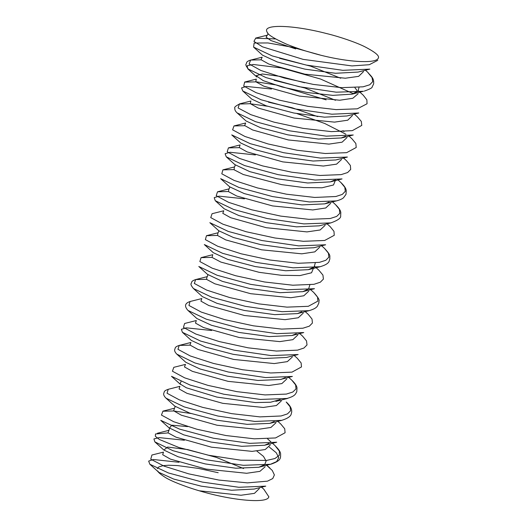 <?xml version="1.0" encoding="UTF-8"?>
<svg xmlns="http://www.w3.org/2000/svg" width="527" height="527" viewBox="0 0 527 527"><rect width="100%" height="100%" fill="white"/><g stroke="black" fill="none" stroke-linecap="round" stroke-linejoin="round"><path stroke-width="0.79" d="M308.703 51.877C303.196 50.335 296.102 47.898 287.426 44.564C274.152 38.642 267.387 34.472 267.11 32.055C261.695 23.735 293.684 24.841 327.689 33.847M327.623 33.794C339.395 36.732 355.475 42.14 364.388 46.541C375 52.002 379.651 55.809 378.346 57.963C376.719 64.538 341.786 62.074 308.657 51.83M218.191 472.712L198.448 468.417L177.474 465.578L168.64 465.242L163.146 465.624L158.765 466.968L157.309 468.648M253.961 489.069L231.57 490.248L201.222 486.164L173.706 479.069L158.746 472.291L157.678 470.973C157.975 472.199 160.531 474.359 165.353 477.462C173.245 482.389 191.479 488.595 199.272 490.795C232.229 500.769 268.164 503.753 268.744 496.823M178.989 462.271L153.317 459.504L148.654 461.105L149.866 464.254L168.449 472.969L202.348 482.093L238.85 487.277L265.779 486.144L253.974 489.109M184.391 440.243L159.213 437.608L153.917 438.919L154.859 441.876L172.915 450.677L206.202 459.768L243.434 465.321L270.456 464.28L276.682 461.58L278.763 457.693L276.273 452.772L269.277 447.048M169.648 428.398L160.728 420.335L179.483 429.083L213.382 438.214L249.785 443.352L276.701 442.225L264.6 445.249L241.748 446.31L211.017 442.048L183.745 434.854L169.174 427.878C169.608 428.714 169.404 429.545 168.561 430.355M174.938 406.258L166.025 398.175L184.298 406.93L217.915 416.053L254.844 421.442L281.807 420.348L269.798 423.372L247.156 424.347L216.86 420.19L189.74 413.089L174.786 406.126C175.181 406.844 174.997 407.608 174.233 408.432M180.438 384.4L171.486 376.304L190.188 385.085L223.777 394.216L260.364 399.446L287.577 398.438L275.865 401.37M280.904 379.466L257.96 380.461L227.348 376.186L200.049 368.999L185.794 362.286L176.841 354.144L194.838 362.932L228.382 372.029L265.588 377.569L292.386 376.43L280.878 379.361M211.656 330.508L186.387 327.84L181.38 329.283L182.401 332.306L200.609 341.061L234.192 350.191L271.109 355.587L298.137 354.519L286.457 357.471L263.691 358.525L233.197 354.322L205.813 347.161L191.321 340.422L182.401 332.306M296.253 333.736L291.965 335.521L269.297 336.595L238.817 332.412L211.426 325.258L196.867 318.519L187.961 310.423L206.307 319.184L239.897 328.295L276.813 333.663L303.75 332.557L292.03 335.515M206.505 279.323L195.669 279.554C190.497 281.359 192.072 282.327 191.176 283.519C190.504 284.152 191.248 285.818 193.422 288.513L211.834 297.261L245.332 306.325L282.083 311.694L309.085 310.66L297.419 313.605L274.725 314.645L244.324 310.462L217.012 303.341L202.388 296.615M207.757 274.6L198.791 266.478L217.038 275.232L250.582 284.343L287.426 289.731L314.487 288.704L302.814 291.655L308.605 288.948L309.836 284.936M213.257 252.65L204.318 244.548L222.585 253.309L256.214 262.433L293.144 267.815L320.113 266.721C330.87 263.553 328.736 260.391 329.876 259.086C329.401 255.45 331.7 256.254 324.54 248.421M218.804 230.78L209.851 222.677L228.29 231.439L261.879 240.523L298.697 245.878L325.633 244.785L313.934 247.736L291.286 248.823L260.825 244.647L233.441 237.512L218.804 230.773M244.442 198.824L219.094 196.156L214.212 197.645L215.253 200.695L233.606 209.443L267.097 218.521L303.855 223.896L330.897 222.888L319.224 225.833L296.49 226.847L266.115 222.657L238.817 215.536L224.225 208.804M229.634 186.802L220.661 178.673L238.902 187.441L272.499 196.564L309.421 201.966L336.437 200.892L324.751 203.844M255.417 154.931L230.082 152.277L225.115 153.732L226.248 156.802L244.594 165.564L278.21 174.674L315.12 180.043L342.056 178.93L330.337 181.887M335.699 159.971L313.038 161.025L282.643 156.848L255.305 149.727L240.687 142.988L231.728 134.892L250.147 143.64L283.638 152.711L320.396 158.08L347.412 157.046L335.706 159.997M246.083 121.006L237.104 112.87L255.509 121.684L289.376 130.788L326.279 136.164L353.255 134.998L341.456 137.969M271.524 89.03L246.333 86.428L241.564 87.904L242.776 90.973L261.089 99.768L294.942 108.905L331.872 114.207L358.795 112.995L347.062 115.953M353.465 93.747L320.548 79.03L281.227 67.911L253.217 64.478L247.137 65.763L247.795 68.833L266.069 77.614L299.158 86.698L336.219 92.185L363.399 91.283L351.753 94.234M319.843 54.933L291.78 47.147L267.927 42.944L254.126 43.03L253.592 47.107L272.163 55.895L306.187 65.058L342.833 70.322L369.835 69.129L358.031 72.094M268.915 496.882L264.04 489.583M151.895 455.13L150.742 459.195L164.068 466.138L188.738 473.859L218.903 480.071L247.413 482.87L267.492 481.158L272.755 478.562L274.383 474.926L272.255 470.42L266.557 465.269M168.08 432.924L155.498 433.971L155.346 436.277L159.404 439.492L178.837 447.482L208.652 455.256L240.813 460.19L266.655 460.42L274.916 458.536L279.277 455.387L279.389 451.125L275.311 445.98C278.651 449.182 280.423 451.804 280.621 453.852C280.489 458.101 281.701 460.499 270.733 464.267M191.024 413.511L173.6 410.968L162.929 411.225L161.44 415.072L173.66 421.705L196.874 429.228L225.879 435.526L254.231 438.813L275.542 437.95L285.1 432.746L284.712 428.747L280.759 424.004L277.821 421.35M165.998 398.162C164.108 396.258 163.357 394.637 163.745 393.3C164.661 391.983 163.054 391.139 168.212 389.321L167.046 393.247L179.43 399.901L202.737 407.384L231.682 413.642L259.916 416.883L281.049 415.974L287.472 413.893L290.568 410.796L290.113 406.785L286.266 402.075M173.798 367.352L172.428 371.219L184.681 377.852L207.842 385.349L236.781 391.633L265.055 394.921L286.359 394.084L292.834 392.016L295.99 388.926L295.647 384.941L291.866 380.25L288.493 377.207M190.089 345.152L179.226 345.409L177.955 349.315L190.267 355.956L213.507 363.446L242.473 369.73L270.7 372.978L291.984 372.134L301.484 366.93L301.128 362.945L297.241 358.228L294.211 355.508M297.801 335.007L292.86 339.665L279.771 341.615L239.291 337.524L203.481 327.537L195.491 323.117L196.314 320.528L184.602 323.486L183.449 327.412L195.912 334.078L219.239 341.568L248.197 347.827L276.425 351.054L297.544 350.139L303.934 348.037L307.01 344.935L306.516 340.916L302.61 336.193M187.941 310.423C183.422 305.298 185.945 302.926 190.036 301.523L188.943 305.462L201.288 312.096L224.542 319.586L253.447 325.831L281.668 329.105L302.873 328.222L309.336 326.167L312.406 323.058L312.037 319.072L308.269 314.382L305.008 311.437M207.361 276.616L195.655 279.567L194.318 283.447L206.617 290.081L229.759 297.571L258.737 303.862L286.971 307.136L308.315 306.306L317.867 301.128L317.564 297.149L313.723 292.445C321.964 301.556 318.091 300.594 318.993 302.656L317.366 306.227C316.707 306.819 315.996 308.657 309.026 310.666M211.979 257.36L201.064 257.65L199.852 261.563L212.295 268.223L235.576 275.713L264.561 281.985L292.801 285.212L313.954 284.31L320.324 282.208L323.413 279.099L322.932 275.087L319.006 270.358M217.473 235.431L206.465 235.701L205.378 239.64L217.756 246.28L241.076 253.777L270.015 260.022L298.249 263.276L319.395 262.36L325.824 260.285L328.855 257.163L328.407 253.158L324.566 248.448L321.417 245.589M325.139 225.332L320.139 229.989L306.951 231.9L266.346 227.717L230.668 217.723L222.776 213.323L223.771 210.767L212.065 213.718L210.747 217.611L223.007 224.232L246.142 231.728L275.114 238.02L303.354 241.3L324.678 240.47L334.256 235.299L333.966 231.327L330.172 226.636L326.865 223.659M228.375 191.525L217.532 191.795L216.215 195.682L228.573 202.328L251.768 209.812L280.726 216.103L308.947 219.351L330.231 218.507L336.667 216.426L339.803 213.33L339.388 209.331L335.521 204.621L332.313 201.689M233.883 169.589L222.895 169.865L221.795 173.805L234.199 180.458L257.538 187.948L286.49 194.2L314.724 197.441L335.844 196.512L342.26 194.43L345.29 191.308L344.81 187.289L340.943 182.579L337.807 179.747M239.37 147.652L228.408 147.889L227.209 151.816L239.528 158.443L262.723 165.939L291.681 172.204L319.909 175.471L341.186 174.615L347.616 172.54L350.699 169.43L350.363 165.445L346.549 160.755M244.805 125.696L233.981 125.946L232.598 129.826L244.923 136.467L268.091 143.957L297.083 150.254L325.33 153.509L346.634 152.665L356.219 147.488L355.85 143.502L351.957 138.779L348.749 135.847M345.949 134.247L324.698 123.47L297.07 113.634M267.459 106.237L249.943 103.714L239.456 104.05C235.536 106.052 234.008 107.403 234.884 108.107C234.535 109.524 235.259 111.111 237.045 112.877M239.383 104.069L238.099 107.963L250.793 114.655L274.086 122.172L303.097 128.377L331.404 131.625L352.346 130.637L361.792 125.4L361.298 121.388L357.181 116.632M326.147 99.853L276.576 85.018L256.517 81.856L244.666 82.126L243.711 86.066L256.148 92.693L279.27 100.13L308.025 106.355L336.101 109.616L357.319 108.819L367.062 103.753L366.858 99.827L363.255 95.196M261.122 59.828L250.628 60.058L249.133 63.945L260.872 70.48L284.231 78.003L313.341 84.419L341.575 87.66L363.116 86.817L369.717 84.788L372.708 81.652L372.069 77.574L368.09 72.798C372.596 77.476 373.992 78.991 373.643 83.912L372.141 86.981C372.352 87.805 369.73 89.175 364.276 91.105M275.456 38.932L255.681 38.214L253.942 41.409L262.459 46.817L303.15 59.373L351.95 65.915L369.275 64.722L377.767 60.328M243.573 468.549L216.413 457.41L187.599 449.577L167.639 447.074L163.871 450.045L178.047 456.744L205.299 463.938L235.879 468.226L258.869 467.265L264.659 464.689L266.128 461.013L263.48 456.395L256.919 451.138M187.698 426.6L171.795 425.203L169.411 428.122M181.024 381.607L180.03 383.913L186.374 387.793L216.867 397.075L255.351 402.569L270.601 402.233L280.14 399.565M206.992 276.741C207.776 275.891 207.961 275.114 207.559 274.396L222.368 281.372L249.693 288.493L280.081 292.683L302.814 291.662M213.251 252.657L227.75 259.396L255.18 266.557L285.7 270.753L308.394 269.672L314.145 266.978L315.271 262.973M229.673 186.835L244.185 193.561L271.557 200.715L302.004 204.904L324.718 203.863L329.046 202.072M234.304 167.006C235.114 166.143 235.319 165.353 234.91 164.635L249.772 171.644L277.143 178.791L307.656 182.988L330.291 181.894L334.526 180.115M246.096 120.999L260.588 127.725L287.946 134.872L318.38 139.062L341.45 137.942M251.603 99.056L266.227 105.828L293.862 113.022L324.494 117.165L347.069 115.966M304.626 82.785L280.107 76.395L262.347 73.991L256.102 75.73L263.25 80.651L282.057 86.975L307.3 92.541L332.866 95.361L352.102 94.142L357.866 91.415L359.045 87.383M262.571 55.203L277.334 61.988L304.949 69.149L335.515 73.279L358.024 72.074M199.272 490.795L240.971 495.248L254.455 493.358L259.363 488.542M151.875 455.032L163.475 452.12L162.685 454.722L170.438 459.136L206.149 469.102L246.636 473.279L259.903 471.362L265.134 466.784M157.356 433.266L169.042 430.302L167.968 432.812L176.071 437.212L211.518 447.186L252.077 451.375L265.226 449.538L270.305 444.92M162.909 411.132L174.496 408.221L173.66 410.816L181.347 415.21L217.058 425.236L257.749 429.406L270.911 427.463L275.944 422.806M168.199 389.308L179.898 386.35L179.075 388.939L187.006 393.346L222.763 403.333L263.263 407.457L276.405 405.533L281.359 400.876M173.791 367.332L185.471 364.388L184.476 366.944L192.375 371.351L228.105 381.357L268.684 385.507L281.859 383.59L286.846 378.92M176.967 354.296C175.069 352.392 174.325 350.765 174.727 349.414C175.603 348.182 174.068 347.194 179.226 345.409L190.919 342.464L189.944 345.02L197.941 349.441L233.685 359.434L274.238 363.571L287.334 361.627L292.36 356.983M190.102 301.51L201.841 298.552L200.919 301.128L208.804 305.522L244.515 315.515L285.067 319.665L298.282 317.768L303.256 313.11M207.045 276.701L206.544 279.363L214.851 283.803L250.654 293.697L290.825 297.715L303.796 295.785L308.763 291.161M201.064 257.644L212.763 254.686L212.025 257.407L220.872 262.09L259.139 272.321L281.319 275.292L299.975 275.575L311.543 272.775L313.894 267.176M217.954 232.802L217.526 235.477L225.74 239.91L261.609 249.811L301.8 253.823L314.803 251.88L319.678 247.242M228.922 188.923L228.441 191.584L236.761 196.037L272.604 205.932L312.774 209.944L325.712 207.987L330.686 203.363M234.35 166.98L234.133 169.813L243.263 174.509L281.609 184.641L303.638 187.546L322.056 187.77L333.512 184.977L335.771 179.391M228.408 147.889L240.134 144.932L239.225 147.507L247.11 151.908L282.828 161.894L323.374 166.045L336.582 164.147L341.562 159.49M233.981 125.94L245.668 122.989L244.653 125.545L252.598 129.958L288.341 139.958L328.947 144.108L342.089 142.185L347.076 137.514M317.709 116.612L292.182 107.771L268.487 102.179M239.344 103.931L250.905 101.019L250.239 103.648L258.263 108.094L294.132 118.074L334.52 122.126L347.734 120.209L352.458 115.492M335.521 100.288L305.008 88.049L274.145 80.302M244.647 82.047L256.306 79.109L255.753 81.731L263.836 86.184L299.369 96.066L339.75 100.235L352.807 98.279L358.129 93.747M340.712 78.24L310.666 66.171L279.62 58.299M250.542 60.131L262.189 57.179L261.01 59.709L268.908 64.09L304.843 74.169L345.363 78.22L358.65 76.349L363.498 71.639M255.648 38.096L267.255 35.184L266.082 37.186L270.95 40.566L295.7 48.925M281.721 420.348C292.986 416.817 290.858 413.194 291.589 412.753C292.228 409.301 290.43 405.718 286.194 402.009M287.169 398.425C294.553 396.258 294.955 394.42 295.495 394.025L296.773 391.792L296.997 387.898C296.773 385.863 295.034 383.287 291.78 380.165M330.943 222.868C337.84 220.358 341.088 218.046 340.673 215.932L340.804 212.414C340.514 211.709 340.87 209.832 335.475 204.581M336.509 200.886C339.836 199.99 342.161 198.956 343.492 197.783L346.008 194.364L346.252 190.484C345.956 189.667 346.213 187.698 340.923 182.566M250.628 60.058C245.378 61.883 247.018 62.897 246.102 64.057C245.371 64.59 246.142 66.303 248.421 69.202M158.746 472.291L149.866 464.254M163.864 450.051L154.859 441.876M258.862 467.225L270.456 464.28M202.381 296.622L193.422 288.506M308.394 269.679L320.113 266.721M224.219 208.811L215.253 200.695M235.174 164.892L226.248 156.802M251.636 99.017L242.776 90.973M262.558 55.216L253.592 47.107M247.795 68.833L256.814 76.995M274.198 421.541L269.798 423.372M263.348 465.446L259.132 467.199M268.908 443.411L264.6 445.249M285.285 377.609L281.016 379.433M301.668 311.806L297.478 313.585M218.521 230.477C218.916 231.195 218.718 231.979 217.915 232.822M229.423 186.578C229.838 187.309 229.647 188.113 228.843 188.976M342.952 130.61L344.032 131.651M345.475 136.21L341.101 138.034M354.921 87.699L356.799 90.176L357.062 91.527L352.102 94.142M267.756 32.977C268.157 33.695 267.96 34.479 267.169 35.322M264.113 489.511L261.557 487.205M275.166 445.717L272.479 443.286M270.911 441.87L267.597 438.872M302.617 336.18L299.725 333.565M313.71 292.445L310.443 289.488M319.026 270.344L314.665 266.398M206.465 235.694L218.079 232.763M217.532 191.795L229.225 188.837M222.895 169.865L234.614 166.907M346.555 160.748L343.321 157.823M357.174 116.651L354.104 113.865M363.248 95.203L358.4 90.815M368.156 72.654L365.461 70.223M266.767 465.216L269.982 468.134"/></g></svg>
